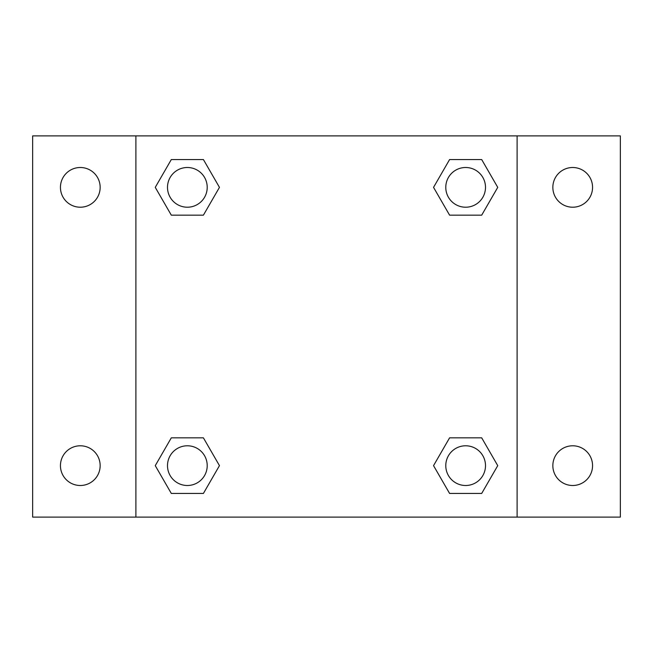 <?xml version="1.0" encoding="UTF-8"?>
<svg xmlns="http://www.w3.org/2000/svg" width="653" height="653" viewBox="0 0 653 653"><rect width="100%" height="100%" fill="white"/><g stroke="black" fill="none" stroke-linecap="round" stroke-linejoin="round"><path stroke-width="0.98" d="M32.65 135.897L620.35 135.897L620.35 517.103L32.65 517.103L32.65 135.897M572.697 167.503A19.851 19.851 0 0 1 592.557 187.362A19.851 19.851 0 0 1 572.697 207.213A19.851 19.851 0 0 1 552.846 187.362A19.851 19.851 0 0 1 572.697 167.503M572.697 445.787A19.851 19.851 0 0 1 592.557 465.638A19.851 19.851 0 0 1 572.697 485.497A19.851 19.851 0 0 1 552.846 465.638A19.851 19.851 0 0 1 572.697 445.787M80.303 445.787A19.851 19.851 0 0 1 100.154 465.638A19.851 19.851 0 0 1 80.303 485.497A19.851 19.851 0 0 1 60.443 465.638A19.851 19.851 0 0 1 80.303 445.787M80.303 167.503A19.851 19.851 0 0 1 100.154 187.362A19.851 19.851 0 0 1 80.303 207.213A19.851 19.851 0 0 1 60.443 187.362A19.851 19.851 0 0 1 80.303 167.503M171.306 437.845L203.41 437.845L219.457 465.638L203.41 493.439L171.306 493.439L155.259 465.638L171.306 437.845L203.41 437.845L171.306 437.845M449.59 159.561L481.694 159.561L497.741 187.362L481.694 215.155L449.59 215.155L433.543 187.362L449.59 159.561L481.694 159.561L449.59 159.561M135.897 517.103L135.897 135.897M517.103 135.897L517.103 517.103M171.306 159.561L203.41 159.561L219.457 187.362L203.41 215.155L171.306 215.155L155.259 187.362L171.306 159.561L203.41 159.561L171.306 159.561M449.59 437.845L481.694 437.845L497.741 465.638L481.694 493.439L449.59 493.439L433.543 465.638L449.59 437.845L481.694 437.845L449.59 437.845M481.694 493.439L449.59 493.439L481.694 493.439M485.497 465.638A19.851 19.851 0 0 0 455.712 448.448A19.851 19.851 0 0 0 455.712 482.836A19.851 19.851 0 0 0 485.497 465.638M203.41 493.439L171.306 493.439L203.41 493.439M207.213 465.638A19.851 19.851 0 0 0 177.428 448.448A19.851 19.851 0 0 0 177.428 482.836A19.851 19.851 0 0 0 207.213 465.638M481.694 215.155L449.59 215.155L481.694 215.155M485.497 187.362A19.851 19.851 0 0 0 455.712 170.164A19.851 19.851 0 0 0 455.712 204.552A19.851 19.851 0 0 0 485.497 187.362M203.41 215.155L171.306 215.155L203.41 215.155M207.213 187.362A19.851 19.851 0 0 0 177.428 170.164A19.851 19.851 0 0 0 177.428 204.552A19.851 19.851 0 0 0 207.213 187.362"/></g></svg>
